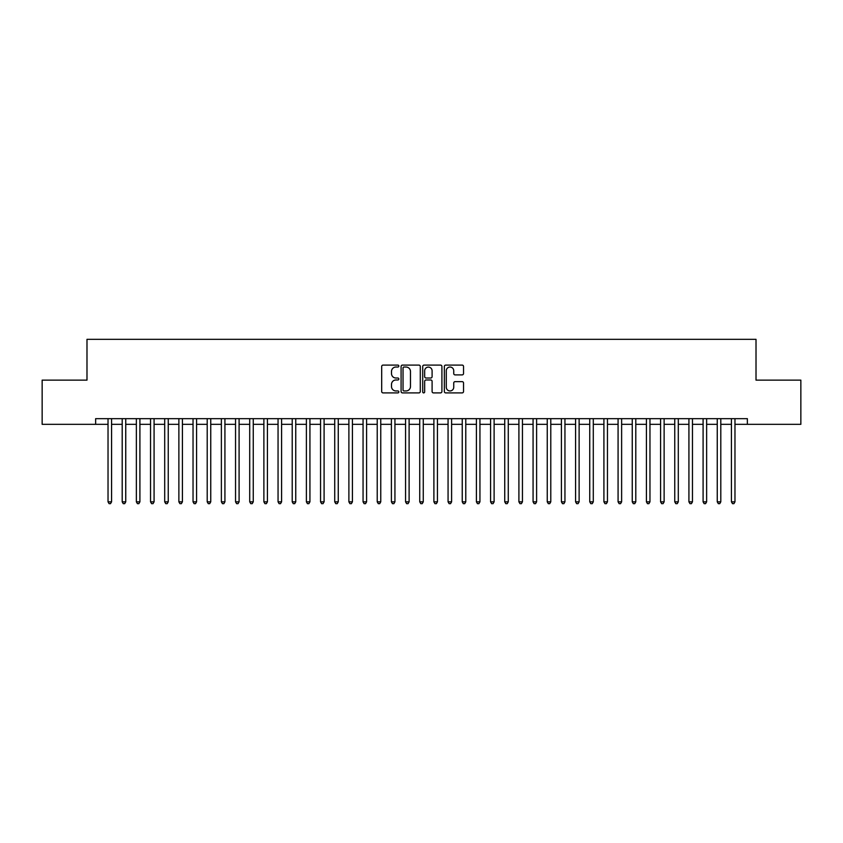 <?xml version="1.0" encoding="UTF-8"?>
<svg xmlns="http://www.w3.org/2000/svg" width="843" height="843" viewBox="0 0 843 843"><rect width="100%" height="100%" fill="white"/><g stroke="black" fill="none" stroke-linecap="round" stroke-linejoin="round"><path stroke-width="1.26" d="M398.834 366.062A0.969 0.969 0 0 0 397.854 365.093L383.08 365.093A1.391 1.391 0 0 0 381.689 366.484L381.689 391.51A1.391 1.391 0 0 0 383.08 392.901L397.854 392.901A0.969 0.969 0 0 0 398.834 391.932A0.969 0.969 0 0 0 397.854 390.952L395.947 390.952A4.447 4.447 0 0 1 391.5 386.505L391.5 384.419A4.447 4.447 0 0 1 395.947 379.972L397.854 379.972A0.969 0.969 0 0 0 398.834 378.992A0.969 0.969 0 0 0 397.854 378.022L395.947 378.022A4.447 4.447 0 0 1 391.5 373.575L391.5 371.489A4.447 4.447 0 0 1 395.947 367.032L397.854 367.032A0.969 0.969 0 0 0 398.834 366.062M462.143 374.893A1.391 1.391 0 0 0 463.534 373.502L463.534 366.484A1.391 1.391 0 0 0 462.143 365.093L445.736 365.093A1.391 1.391 0 0 0 444.345 366.484L444.345 391.51A1.391 1.391 0 0 0 445.736 392.901L462.143 392.901A1.391 1.391 0 0 0 463.534 391.51L463.534 383.028A1.391 1.391 0 0 0 462.143 381.637L455.125 381.637A1.391 1.391 0 0 0 453.734 383.028L453.734 387.232A3.72 3.72 0 0 1 450.004 390.952A3.72 3.72 0 0 1 446.284 387.232L446.284 370.751A3.72 3.72 0 0 1 450.004 367.032A3.72 3.72 0 0 1 453.734 370.751L453.734 373.502A1.391 1.391 0 0 0 455.125 374.893L462.143 374.893M734.97 424.335L747.362 424.335L747.362 418.665L95.638 418.665L95.638 424.335L108.03 424.335M747.362 424.335L800.85 424.335L800.85 380.13L756.013 380.13L756.013 339.329L86.987 339.329L86.987 380.13L42.15 380.13L42.15 424.335L95.638 424.335M420.288 366.484A1.391 1.391 0 0 0 418.897 365.093L402.48 365.093A1.391 1.391 0 0 0 401.089 366.484L401.089 391.51A1.391 1.391 0 0 0 402.48 392.901L418.897 392.901A1.391 1.391 0 0 0 420.288 391.51L420.288 366.484M424.103 365.093L440.52 365.093A1.391 1.391 0 0 1 441.911 366.484L441.911 391.51A1.391 1.391 0 0 1 440.52 392.901L433.492 392.901A1.391 1.391 0 0 1 432.101 391.51L432.101 381.363A1.391 1.391 0 0 0 430.71 379.972L426.052 379.972A1.391 1.391 0 0 0 424.661 381.363L424.661 391.932A0.969 0.969 0 0 1 423.692 392.901A0.969 0.969 0 0 1 422.712 391.932L422.712 366.484A1.391 1.391 0 0 1 424.103 365.093M111.571 424.335L122.203 424.335M125.744 424.335L136.366 424.335M139.906 424.335L150.539 424.335M154.079 424.335L164.701 424.335M168.242 424.335L178.874 424.335M182.415 424.335L193.036 424.335M196.577 424.335L207.209 424.335M210.75 424.335L221.372 424.335M224.923 424.335L235.545 424.335M239.085 424.335L249.707 424.335M253.258 424.335L263.88 424.335M267.421 424.335L278.053 424.335M281.594 424.335L292.215 424.335M295.756 424.335L306.388 424.335M309.929 424.335L320.551 424.335M324.091 424.335L334.724 424.335M338.264 424.335L348.886 424.335M352.427 424.335L363.059 424.335M366.6 424.335L377.221 424.335M380.762 424.335L391.394 424.335M394.935 424.335L405.557 424.335M409.108 424.335L419.73 424.335M423.27 424.335L433.892 424.335M437.443 424.335L448.065 424.335M451.606 424.335L462.238 424.335M465.779 424.335L476.4 424.335M479.941 424.335L490.573 424.335M494.114 424.335L504.736 424.335M508.276 424.335L518.909 424.335M522.449 424.335L533.071 424.335M536.612 424.335L547.244 424.335M550.785 424.335L561.406 424.335M564.947 424.335L575.579 424.335M579.12 424.335L589.742 424.335M593.293 424.335L603.915 424.335M607.455 424.335L618.077 424.335M621.628 424.335L632.25 424.335M635.791 424.335L646.423 424.335M649.964 424.335L660.585 424.335M664.126 424.335L674.758 424.335M678.299 424.335L688.921 424.335M692.461 424.335L703.094 424.335M706.634 424.335L717.256 424.335M720.797 424.335L731.429 424.335M404.008 367.032A0.969 0.969 0 0 0 403.038 368.012L403.038 389.982A0.969 0.969 0 0 0 404.008 390.952L406.031 390.952A4.447 4.447 0 0 0 410.478 386.505L410.478 371.489A4.447 4.447 0 0 0 406.031 367.032L404.008 367.032M432.101 370.825A3.72 3.72 0 0 0 428.381 367.105A3.72 3.72 0 0 0 424.661 370.825L424.661 376.631A1.391 1.391 0 0 0 426.052 378.022L430.71 378.022A1.391 1.391 0 0 0 432.101 376.631L432.101 370.825M111.571 418.665L111.571 501.838L108.03 501.838L108.03 418.665M111.571 501.838L110.507 503.671L109.095 503.671L108.03 501.838M125.744 418.665L125.744 501.838L122.203 501.838L122.203 418.665M125.744 501.838L124.68 503.671L123.257 503.671L122.203 501.838M139.906 418.665L139.906 501.838L136.366 501.838L136.366 418.665M139.906 501.838L138.842 503.671L137.43 503.671L136.366 501.838M154.079 418.665L154.079 501.838L150.539 501.838L150.539 418.665M154.079 501.838L153.015 503.671L151.603 503.671L150.539 501.838M168.242 418.665L168.242 501.838L164.701 501.838L164.701 418.665M168.242 501.838L167.188 503.671L165.765 503.671L164.701 501.838M182.415 418.665L182.415 501.838L178.874 501.838L178.874 418.665M182.415 501.838L181.35 503.671L179.938 503.671L178.874 501.838M196.577 418.665L196.577 501.838L193.036 501.838L193.036 418.665M196.577 501.838L195.523 503.671L194.101 503.671L193.036 501.838M210.75 418.665L210.75 501.838L207.209 501.838L207.209 418.665M210.75 501.838L209.686 503.671L208.274 503.671L207.209 501.838M224.923 418.665L224.923 501.838L221.372 501.838L221.372 418.665M224.923 501.838L223.859 503.671L222.436 503.671L221.372 501.838M239.085 418.665L239.085 501.838L235.545 501.838L235.545 418.665M239.085 501.838L238.021 503.671L236.609 503.671L235.545 501.838M253.258 418.665L253.258 501.838L249.707 501.838L249.707 418.665M253.258 501.838L252.194 503.671L250.771 503.671L249.707 501.838M267.421 418.665L267.421 501.838L263.88 501.838L263.88 418.665M267.421 501.838L266.356 503.671L264.944 503.671L263.88 501.838M281.594 418.665L281.594 501.838L278.053 501.838L278.053 418.665M281.594 501.838L280.529 503.671L279.107 503.671L278.053 501.838M295.756 418.665L295.756 501.838L292.215 501.838L292.215 418.665M295.756 501.838L294.692 503.671L293.28 503.671L292.215 501.838M309.929 418.665L309.929 501.838L306.388 501.838L306.388 418.665M309.929 501.838L308.865 503.671L307.442 503.671L306.388 501.838M324.091 418.665L324.091 501.838L320.551 501.838L320.551 418.665M324.091 501.838L323.027 503.671L321.615 503.671L320.551 501.838M338.264 418.665L338.264 501.838L334.724 501.838L334.724 418.665M338.264 501.838L337.2 503.671L335.788 503.671L334.724 501.838M352.427 418.665L352.427 501.838L348.886 501.838L348.886 418.665M352.427 501.838L351.373 503.671L349.95 503.671L348.886 501.838M366.6 418.665L366.6 501.838L363.059 501.838L363.059 418.665M366.6 501.838L365.535 503.671L364.123 503.671L363.059 501.838M380.762 418.665L380.762 501.838L377.221 501.838L377.221 418.665M380.762 501.838L379.708 503.671L378.286 503.671L377.221 501.838M394.935 418.665L394.935 501.838L391.394 501.838L391.394 418.665M394.935 501.838L393.871 503.671L392.459 503.671L391.394 501.838M409.108 418.665L409.108 501.838L405.557 501.838L405.557 418.665M409.108 501.838L408.044 503.671L406.621 503.671L405.557 501.838M423.27 418.665L423.27 501.838L419.73 501.838L419.73 418.665M423.27 501.838L422.206 503.671L420.794 503.671L419.73 501.838M437.443 418.665L437.443 501.838L433.892 501.838L433.892 418.665M437.443 501.838L436.379 503.671L434.956 503.671L433.892 501.838M451.606 418.665L451.606 501.838L448.065 501.838L448.065 418.665M451.606 501.838L450.541 503.671L449.129 503.671L448.065 501.838M465.779 418.665L465.779 501.838L462.238 501.838L462.238 418.665M465.779 501.838L464.714 503.671L463.292 503.671L462.238 501.838M479.941 418.665L479.941 501.838L476.4 501.838L476.4 418.665M479.941 501.838L478.877 503.671L477.465 503.671L476.4 501.838M494.114 418.665L494.114 501.838L490.573 501.838L490.573 418.665M494.114 501.838L493.05 503.671L491.627 503.671L490.573 501.838M508.276 418.665L508.276 501.838L504.736 501.838L504.736 418.665M508.276 501.838L507.212 503.671L505.8 503.671L504.736 501.838M522.449 418.665L522.449 501.838L518.909 501.838L518.909 418.665M522.449 501.838L521.385 503.671L519.973 503.671L518.909 501.838M536.612 418.665L536.612 501.838L533.071 501.838L533.071 418.665M536.612 501.838L535.558 503.671L534.135 503.671L533.071 501.838M550.785 418.665L550.785 501.838L547.244 501.838L547.244 418.665M550.785 501.838L549.72 503.671L548.308 503.671L547.244 501.838M564.947 418.665L564.947 501.838L561.406 501.838L561.406 418.665M564.947 501.838L563.893 503.671L562.471 503.671L561.406 501.838M579.12 418.665L579.12 501.838L575.579 501.838L575.579 418.665M579.12 501.838L578.056 503.671L576.644 503.671L575.579 501.838M593.293 418.665L593.293 501.838L589.742 501.838L589.742 418.665M593.293 501.838L592.229 503.671L590.806 503.671L589.742 501.838M607.455 418.665L607.455 501.838L603.915 501.838L603.915 418.665M607.455 501.838L606.391 503.671L604.979 503.671L603.915 501.838M621.628 418.665L621.628 501.838L618.077 501.838L618.077 418.665M621.628 501.838L620.564 503.671L619.141 503.671L618.077 501.838M635.791 418.665L635.791 501.838L632.25 501.838L632.25 418.665M635.791 501.838L634.726 503.671L633.314 503.671L632.25 501.838M649.964 418.665L649.964 501.838L646.423 501.838L646.423 418.665M649.964 501.838L648.899 503.671L647.477 503.671L646.423 501.838M664.126 418.665L664.126 501.838L660.585 501.838L660.585 418.665M664.126 501.838L663.062 503.671L661.65 503.671L660.585 501.838M678.299 418.665L678.299 501.838L674.758 501.838L674.758 418.665M678.299 501.838L677.235 503.671L675.812 503.671L674.758 501.838M692.461 418.665L692.461 501.838L688.921 501.838L688.921 418.665M692.461 501.838L691.397 503.671L689.985 503.671L688.921 501.838M706.634 418.665L706.634 501.838L703.094 501.838L703.094 418.665M706.634 501.838L705.57 503.671L704.158 503.671L703.094 501.838M720.797 418.665L720.797 501.838L717.256 501.838L717.256 418.665M720.797 501.838L719.743 503.671L718.32 503.671L717.256 501.838M734.97 418.665L734.97 501.838L731.429 501.838L731.429 418.665M734.97 501.838L733.905 503.671L732.493 503.671L731.429 501.838"/></g></svg>
